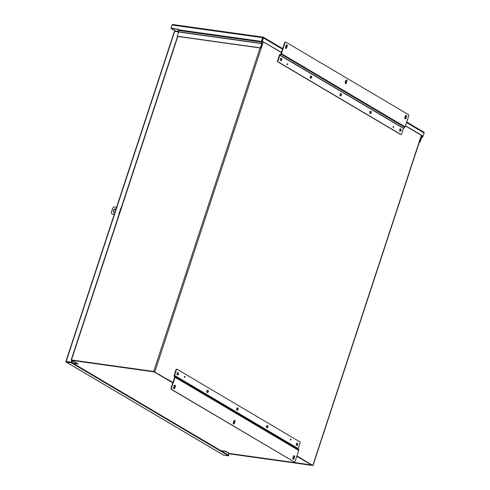 <?xml version="1.0" encoding="UTF-8"?>
<svg xmlns="http://www.w3.org/2000/svg" width="490" height="490" viewBox="0 0 490 490"><rect width="100%" height="100%" fill="white"/><g stroke="black" fill="none" stroke-linecap="round" stroke-linejoin="round"><path stroke-width="0.73" d="M220.684 450.567L225.804 451.284L229.547 453.495A0.809 0.533 98 0 0 229.822 453.532M311.383 464.643A0.809 0.533 -82 0 1 310.795 464.845L310.378 464.6L311.07 464.698A0.809 0.588 -59.4 0 0 311.413 464.63M154.926 372.082A0.809 0.588 120.6 0 1 154.577 372.143L153.474 371.806A0.809 0.533 -82 0 1 153.254 371.53M153.474 371.806L72.226 360.45L78.173 363.972L73.053 363.255M154.019 371.641L153.885 372.051M263.063 37.687L261.979 41.05L281.395 52.528M282.669 48.645L263.259 37.166L261.801 41.589L262.101 43.181A0.809 0.533 98 0 1 262.064 43.794L260.674 48.032L177.539 36.419L177.221 36.229L178.617 31.991L178.317 30.398L261.452 42.011L261.746 43.604L260.355 47.842L260.674 48.032M175.653 30.95L171.316 28.383L178.482 29.382M172.59 24.5L172.964 24.58L172.59 24.5A0.809 0.533 98 0 0 172.039 25.021L170.998 28.193L178.532 29.247L178.354 29.786A0.809 0.533 98 0 0 178.317 30.398M423.023 136.128L422.803 136.802A0.809 0.533 -82 0 1 422.49 137.255L421.406 138.033L420.016 142.272L419.697 142.082L421.094 137.843A0.809 0.533 -82 0 1 421.406 137.396L422.662 136.073L405.426 125.887M423.936 132.196L423.593 132.031L423.936 132.196A0.809 0.588 120.6 0 1 424.107 132.955L423.06 136.134L422.662 136.073M261.452 42.011A0.809 0.533 98 0 1 261.482 41.399L262.707 37.687A0.809 0.533 98 0 1 263.259 37.166L263.026 37.871M172.113 24.855A0.809 0.588 -59.4 0 0 171.959 25.149L170.912 28.328L171.316 28.383L170.998 28.193M175.255 30.895L170.912 28.328M261.979 41.05L281.444 52.375M405.475 125.734L423.06 136.134M172.67 24.506L263.252 37.166A0.809 0.588 120.6 0 1 263.424 37.932L262.383 41.105M260.355 47.842L177.221 36.229M419.36 142.033L419.697 142.082M420.016 142.272L419.318 142.174M178.354 32.781L178.048 32.597L178.501 31.219M178.048 32.597L178.403 32.646M399.987 131.1A1.164 0.766 98 0 0 400.183 131.167A1.164 0.766 98 0 0 401.071 130.273A1.164 0.766 98 0 0 400.698 128.931A1.164 0.766 98 0 0 400.502 128.858A1.164 0.766 98 0 0 399.613 129.752A1.164 0.766 98 0 0 399.987 131.1A1.164 0.766 98 0 0 400.698 130.064A1.164 0.766 98 0 0 400.299 128.876A1.164 0.766 98 0 0 400.299 128.87M370.171 113.46A1.164 0.766 98 0 0 370.36 113.533A1.164 0.766 98 0 0 371.255 112.639A1.164 0.766 98 0 0 370.881 111.297A1.164 0.766 98 0 0 370.685 111.224A1.164 0.766 98 0 0 369.797 112.118A1.164 0.766 98 0 0 370.171 113.46A1.164 0.766 98 0 0 370.881 112.431A1.164 0.766 98 0 0 370.483 111.242A1.164 0.766 98 0 0 370.477 111.236M340.354 95.826A1.164 0.766 98 0 0 340.544 95.899A1.164 0.766 98 0 0 341.438 95.005A1.164 0.766 98 0 0 341.065 93.663A1.164 0.766 98 0 0 340.869 93.59A1.164 0.766 98 0 0 339.974 94.484A1.164 0.766 98 0 0 340.354 95.826A1.164 0.766 98 0 0 341.065 94.797A1.164 0.766 98 0 0 340.66 93.602L340.66 93.602M310.531 78.192A1.164 0.766 98 0 0 310.727 78.265A1.164 0.766 98 0 0 311.622 77.371A1.164 0.766 98 0 0 311.248 76.03A1.164 0.766 98 0 0 311.052 75.956A1.164 0.766 98 0 0 310.158 76.85A1.164 0.766 98 0 0 310.531 78.192A1.164 0.766 98 0 0 311.248 77.163A1.164 0.766 98 0 0 310.844 75.968L310.844 75.968M280.715 60.558A1.164 0.766 98 0 0 280.911 60.631A1.164 0.766 98 0 0 281.805 59.737A1.164 0.766 98 0 0 281.432 58.396A1.164 0.766 98 0 0 281.236 58.322A1.164 0.766 98 0 0 280.341 59.217A1.164 0.766 98 0 0 280.715 60.558A1.164 0.766 98 0 0 281.432 59.529A1.164 0.766 98 0 0 281.027 58.334L281.027 58.334M393.268 127.449A0.521 0.343 98 0 0 393.501 126.445A0.521 0.343 98 0 0 393.268 127.449M287.256 64.747A0.521 0.343 98 0 0 287.483 63.749A0.521 0.343 98 0 0 287.256 64.747M408.464 114.642A0.931 0.613 -82 0 1 408.734 115.836L405.126 126.812A0.809 0.588 120.6 0 1 404.771 127.32L403.515 128.386L401.696 133.923A0.931 0.613 -82 0 1 401.01 134.523A0.931 0.613 -82 0 1 400.857 134.468L278.277 61.973A0.931 0.613 -82 0 1 278.008 60.772L277.61 60.717L279.429 55.18A0.809 0.588 120.6 0 1 279.778 54.672L281.04 53.606L284.647 42.63L285.045 42.685A0.931 0.613 -82 0 1 285.725 42.091A0.931 0.613 -82 0 1 285.884 42.146L408.464 114.642M405.126 126.812L281.438 53.661L285.045 42.685M404.832 117.674A0.931 0.613 98 0 0 405.255 118.929A0.931 0.613 98 0 0 405.934 118.329L406.504 116.596A0.931 0.613 98 0 0 406.081 115.34A0.931 0.613 98 0 0 405.401 115.94L404.832 117.674M345.193 82.406A0.931 0.613 98 0 0 345.615 83.655A0.931 0.613 98 0 0 346.301 83.061L346.871 81.322A0.931 0.613 98 0 0 346.448 80.072A0.931 0.613 98 0 0 345.769 80.672L345.193 82.406M285.56 47.138A0.931 0.613 98 0 0 285.982 48.388A0.931 0.613 98 0 0 286.662 47.793L287.238 46.054A0.931 0.613 98 0 0 286.815 44.804A0.931 0.613 98 0 0 286.129 45.405L285.56 47.138M285.486 42.091A0.931 0.613 98 0 0 285.327 42.036A0.931 0.613 98 0 0 284.647 42.63M281.438 53.661A0.809 0.588 120.6 0 1 281.089 54.169L279.827 55.235L278.008 60.772M405.059 118.85A0.931 0.613 98 0 0 405.53 118.274L406.106 116.534A0.931 0.613 98 0 0 405.873 115.364M345.426 83.582A0.931 0.613 98 0 0 345.897 83.006L346.467 81.267A0.931 0.613 98 0 0 346.24 80.097M285.793 48.308A0.931 0.613 98 0 0 286.264 47.738L286.834 45.999A0.931 0.613 98 0 0 286.607 44.829M400.777 134.456A0.931 0.613 -82 0 1 400.612 134.468A0.931 0.613 -82 0 1 400.452 134.407L277.873 61.912A0.931 0.613 -82 0 1 277.61 60.717M177.686 372.657L177.686 372.657A1.164 0.766 98 0 1 178.091 373.846A1.164 0.766 98 0 1 177.374 374.881A1.164 0.766 98 0 0 177.57 374.948A1.164 0.766 98 0 0 178.458 374.054A1.164 0.766 98 0 0 178.084 372.712A1.164 0.766 98 0 0 177.888 372.645A1.164 0.766 98 0 0 177 373.539A1.164 0.766 98 0 0 177.374 374.881M207.503 390.291L207.503 390.291A1.164 0.766 98 0 1 207.907 391.479A1.164 0.766 98 0 1 207.19 392.515A1.164 0.766 98 0 0 207.386 392.582A1.164 0.766 98 0 0 208.281 391.688A1.164 0.766 98 0 0 207.901 390.346A1.164 0.766 98 0 0 207.711 390.279A1.164 0.766 98 0 0 206.817 391.173A1.164 0.766 98 0 0 207.19 392.515M237.319 407.925L237.319 407.925A1.164 0.766 98 0 1 237.724 409.113A1.164 0.766 98 0 1 237.007 410.148A1.164 0.766 98 0 0 237.203 410.216A1.164 0.766 98 0 0 238.097 409.322A1.164 0.766 98 0 0 237.724 407.98A1.164 0.766 98 0 0 237.528 407.913A1.164 0.766 98 0 0 236.633 408.807A1.164 0.766 98 0 0 237.007 410.148M267.136 425.559L267.136 425.559A1.164 0.766 98 0 1 267.54 426.747A1.164 0.766 98 0 1 266.823 427.782A1.164 0.766 98 0 0 267.019 427.85A1.164 0.766 98 0 0 267.914 426.955A1.164 0.766 98 0 0 267.54 425.614A1.164 0.766 98 0 0 267.344 425.547A1.164 0.766 98 0 0 266.45 426.441A1.164 0.766 98 0 0 266.823 427.782M296.952 443.193L296.952 443.193A1.164 0.766 98 0 1 297.357 444.381A1.164 0.766 98 0 1 296.64 445.416A1.164 0.766 98 0 0 296.836 445.484A1.164 0.766 98 0 0 297.73 444.589A1.164 0.766 98 0 0 297.357 443.248A1.164 0.766 98 0 0 297.161 443.18A1.164 0.766 98 0 0 296.266 444.075A1.164 0.766 98 0 0 296.64 445.416M184.804 376.363A0.521 0.343 98 0 0 184.571 377.361A0.521 0.343 98 0 0 184.804 376.363M290.815 439.058A0.521 0.343 98 0 0 290.588 440.063A0.521 0.343 98 0 0 290.815 439.058M175.034 377.288L298.722 450.439L295.109 461.415A0.931 0.613 -82 0 1 294.429 462.009A0.931 0.613 -82 0 1 294.276 461.954L171.69 389.458A0.931 0.613 -82 0 1 171.427 388.264L175.034 377.288A0.809 0.588 -59.4 0 0 175.034 376.73L174.556 375.426L176.375 369.883A0.931 0.613 -82 0 1 177.061 369.288A0.931 0.613 -82 0 1 177.215 369.344L299.794 441.839A0.931 0.613 -82 0 1 300.064 443.034L298.245 448.577L298.716 449.881L175.034 376.73M175.328 386.426A0.931 0.613 98 0 0 174.906 385.177A0.931 0.613 98 0 0 174.226 385.771L173.656 387.51A0.931 0.613 98 0 0 174.079 388.76A0.931 0.613 98 0 0 174.758 388.16L175.328 386.426L174.93 386.371A0.931 0.613 98 0 0 174.697 385.195M234.961 421.694A0.931 0.613 98 0 0 234.539 420.445A0.931 0.613 98 0 0 233.859 421.039L233.289 422.778A0.931 0.613 98 0 0 233.712 424.028A0.931 0.613 98 0 0 234.392 423.427L234.961 421.694L234.563 421.639A0.931 0.613 98 0 0 234.33 420.469M294.594 456.962A0.931 0.613 98 0 0 294.171 455.712A0.931 0.613 98 0 0 293.492 456.306L292.922 458.046A0.931 0.613 98 0 0 293.345 459.295A0.931 0.613 98 0 0 294.025 458.695L294.594 456.962L294.196 456.907A0.931 0.613 98 0 0 293.969 455.737M176.375 369.883L175.977 369.827L174.158 375.371A0.809 0.588 -59.4 0 0 174.158 375.922L174.636 377.233L171.028 388.209A0.931 0.613 98 0 0 171.292 389.403L171.69 389.458M294.276 461.954L171.292 389.403M293.871 461.899A0.931 0.613 98 0 0 294.031 461.954A0.931 0.613 98 0 0 294.196 461.948M298.722 450.439A0.809 0.588 -59.4 0 0 298.716 449.881M173.883 388.68A0.931 0.613 98 0 0 174.354 388.105L174.93 386.371M233.516 423.948A0.931 0.613 98 0 0 233.993 423.372L234.563 421.639M293.155 459.216A0.931 0.613 98 0 0 293.626 458.64L294.196 456.907M175.977 369.827A0.931 0.613 -82 0 1 176.657 369.233A0.931 0.613 -82 0 1 176.817 369.288M114.954 212.25A1.868 1.354 120.6 0 1 113.827 212.244A1.868 1.354 120.6 0 1 113.386 210.443A1.868 1.354 120.6 0 1 115.726 209.034A1.868 1.354 120.6 0 1 115.952 209.212M115.879 209.138A1.868 1.354 -59.4 0 0 113.704 210.633A1.868 1.354 -59.4 0 0 113.992 212.323M116.596 207.258L114.525 206.97A1.868 1.354 -59.4 0 0 112.565 208.513L111.426 211.986A1.868 1.354 -59.4 0 0 111.867 213.787A1.868 1.354 -59.4 0 0 112.241 213.916L114.311 214.204M112.032 213.867A1.868 1.354 -59.4 0 0 112.179 213.971A1.868 1.354 -59.4 0 0 112.559 214.106L114.268 214.344M118.966 213.671L121.551 206.768M223.33 454.971A0.809 0.588 -59.4 0 0 223.618 455.143L66.334 362.122A0.809 0.588 -59.4 0 1 65.936 361.547L71.467 362.318L228.744 455.339L228.585 455.835L71.301 362.814L71.467 362.318L66.144 361.381M228.138 454.977L228.714 453.232M72.036 360.573L71.467 362.318L71.148 362.128L71.718 360.383M66.334 362.122L71.301 362.814M223.618 455.143L228.585 455.835M229.032 453.422L228.456 455.167M174.599 31.189A0.809 0.588 120.6 0 1 175.242 30.888L178.458 31.342M174.507 31.311L178.342 31.703M65.936 361.547L71.148 362.128M71.761 360.144L154.031 371.641L172.841 382.678M296.879 456.031L312.442 465.237M71.736 360.217L77.573 363.739L72.875 363.151M220.855 450.671L225.265 451.284L230.165 453.82L312.418 465.31M296.928 455.884L312.736 465.5L230.484 454.01L225.584 451.474L221.174 450.855M72.557 362.961L77.065 363.568L71.46 359.96L153.713 371.451L172.897 382.525M184.571 376.351A0.49 0.325 -82 0 1 184.577 376.357L184.601 376.369A0.49 0.325 -82 0 1 184.736 376.975L184.724 377.006A0.49 0.325 -82 0 1 184.442 377.3M393.513 127.088L393.513 127.124A0.49 0.325 -82 0 1 393.225 127.418M393.36 126.469A0.49 0.325 -82 0 1 393.366 126.475L393.39 126.487A0.49 0.325 -82 0 1 393.525 127.088M287.495 64.386L287.495 64.423A0.49 0.325 -82 0 1 287.214 64.717M287.342 63.767A0.49 0.325 -82 0 1 287.354 63.774L287.373 63.786A0.49 0.325 -82 0 1 287.507 64.392M290.588 439.052A0.49 0.325 -82 0 1 290.595 439.058L290.619 439.071A0.49 0.325 -82 0 1 290.754 439.671L290.742 439.708A0.49 0.325 -82 0 1 290.454 440.002M67.344 361.743L66.303 361.596M229.547 453.495L310.795 464.845M311.07 464.698L296.805 456.264M172.768 382.904L154.577 372.143M421.204 136.441L422.484 136.618M422.38 136.765L421.155 136.594M178.617 31.991L261.746 43.604M261.758 43.402L178.623 31.789M261.482 41.399L178.354 29.786M262.707 37.687L172.039 25.021M420.91 137.329L421.406 137.396M420.757 137.794L421.094 137.843M424.107 132.955L406.522 122.561M282.485 49.202L263.424 37.932M281.089 54.169L404.771 127.32M405.934 118.329L405.53 118.274M406.106 116.534L406.504 116.596M346.301 83.061L345.897 83.006M346.467 81.267L346.871 81.322M286.662 47.793L286.264 47.738M286.834 45.999L287.238 46.054M403.631 128.215L279.949 55.064M400.857 134.468L400.452 134.407M279.827 55.235L403.515 128.386M277.873 61.912L278.277 61.973M171.028 388.209L171.427 388.264M174.758 388.16L174.354 388.105M234.392 423.427L233.993 423.372M294.025 458.695L293.626 458.64M174.556 375.61L298.245 448.76M298.245 448.577L174.556 375.426M112.241 213.916L112.559 214.106M120.705 208.336L120.565 208.814M119.566 211.809L119.419 212.286M66.181 361.436L174.758 31.201M72.251 362.784L72.82 361.038M421.357 135.301L312.859 465.304M263.283 41.822L154.791 371.818M262.285 41.227L261.917 42.348M260.074 47.947L153.713 371.451M177.821 36.456L71.46 359.96M229.681 453.538L310.93 464.894M423.893 132.165L406.706 122.004M285.725 42.091L285.327 42.036M401.01 134.523L400.612 134.468M294.429 462.009L294.031 461.954M177.061 369.288L176.657 369.233M112.179 213.971L111.867 213.787M120.522 208.936L120.785 208.134M119.382 212.409L119.646 211.607M174.471 31.231L65.893 361.467M66.175 362.067L223.458 455.088M313.024 465.469L421.541 135.412M177.558 36.419L71.173 359.991"/></g></svg>
